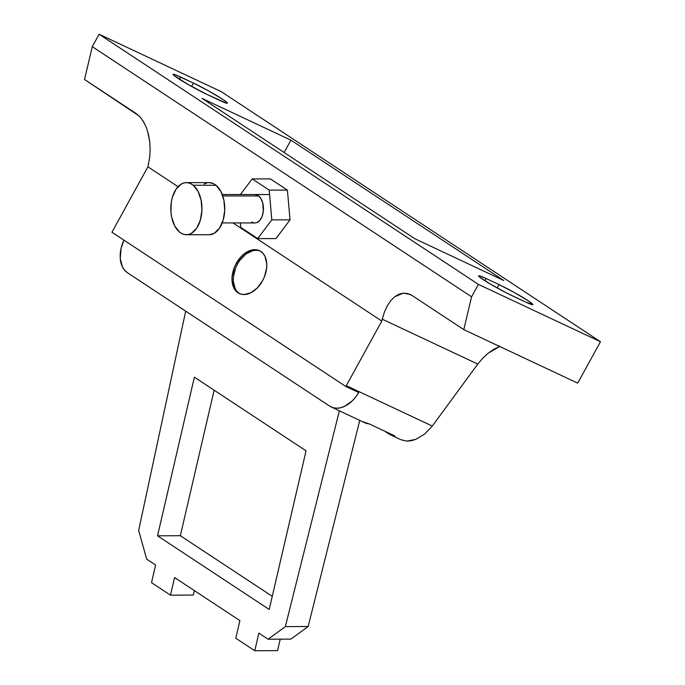 <?xml version="1.0" encoding="UTF-8"?>
<svg xmlns="http://www.w3.org/2000/svg" width="685" height="685" viewBox="0 0 685 685"><rect width="100%" height="100%" fill="white"/><g stroke="black" fill="none" stroke-linecap="round" stroke-linejoin="round"><path stroke-width="1.03" d="M255.094 222.942L256.747 222.625L259.795 220.416L262.098 216.426L263.314 211.271L262.757 203.068L260.865 198.513L258.082 195.516A14.214 8.494 90.1 0 1 263.305 211.391A14.214 8.494 90.1 0 1 254.94 222.942A14.214 8.494 90.1 0 1 251.832 221.957M235.118 288.505L233.311 281.201L233.397 276.988L235.537 268.229L237.507 264.025L236.222 263.417A23.684 15.686 115.2 0 1 259.461 250.667A23.684 15.686 115.2 0 1 262.56 280.79A23.684 15.686 115.2 0 1 239.313 293.54A23.684 15.686 115.2 0 1 236.222 263.417L237.507 264.025A23.684 15.686 -64.8 0 0 239.964 293.822M259.264 250.71L260.094 250.993A23.684 15.686 -64.8 0 0 237.507 264.025L239.973 260.146L246.043 253.981L252.816 250.667L256.147 250.256M239.288 293.411L236.942 291.313M331.266 407.001L364.668 422.696A28.419 18.82 -64.8 0 0 369.147 423.869L394.851 435.943A28.419 18.82 115.2 0 1 390.373 434.769L401.016 439.779L406.779 441.106L415.607 439.445L424.563 434.17L432.295 426.061L477.77 364.077L482.617 358.298L488.08 353.272L500.024 346.233L493.962 349.204L488.08 353.272L482.617 358.298L477.77 364.077L382.256 319.193L381.81 321.068L232.986 222.925L381.81 321.068L346.302 385.664L381.81 321.068L382.256 319.193L477.77 364.077L432.295 426.061L346.302 385.664A28.419 18.82 115.2 0 1 345.839 386.486L358.692 392.522L355.695 396.992L352.253 400.879L344.521 406.376L340.513 407.78L336.618 408.209L332.961 407.652L329.69 406.119L127.41 272.716L124.644 270.267L122.478 266.996L120.26 258.485L121.082 248.424L123.908 240.127A28.419 18.82 115.2 0 0 127.41 272.716L329.69 406.119A28.419 18.82 115.2 0 0 331.266 407.001A28.419 18.82 115.2 0 0 358.692 392.522L345.839 386.486L111.963 232.249L345.839 386.486A28.419 18.82 115.2 0 0 346.302 385.664L432.295 426.061L424.563 434.17L415.607 439.445L411.086 440.763L406.779 441.106L400.939 439.736M240.735 227.369L240.341 222.933L240.735 227.369L257.723 238.577L240.735 227.369M240.435 194.514L252.191 178.896L269.179 190.096L271.817 219.851L257.723 238.577L275.944 238.594L257.723 238.577L271.817 219.851L290.038 219.868L275.944 238.594L290.038 219.868L271.817 219.851L269.179 190.096L287.4 190.113L290.038 219.868L287.4 190.113L269.179 190.096L252.191 178.896L270.412 178.913L287.4 190.113L270.412 178.913L252.191 178.896L240.435 194.514M254.974 194.523A14.214 8.494 90.1 0 1 258.082 195.516L254.82 194.523M390.373 434.769A28.419 18.82 115.2 0 1 388.797 433.888L384.636 431.148L391.666 435.292L394.851 435.943L369.147 423.869L363.101 421.814M412.19 295.577L463.813 329.622L577.703 383.138L463.813 329.622L471.571 296.802L478.395 284.378L600.471 341.738L577.703 383.138L600.471 341.738L221.186 91.61L600.471 341.738L478.395 284.378L471.571 296.802L92.287 46.674L99.12 34.25L478.395 284.378L99.12 34.25L221.186 91.61L99.12 34.25L92.287 46.674L471.571 296.802L463.813 329.622L412.19 295.577L407.909 293.591L403.448 293.12L410.135 294.422L412.19 295.577M394.697 296.742L403.448 293.12L398.987 294.182L394.697 296.742L390.733 300.698L387.248 305.895L384.388 312.146L387.248 305.895M382.256 319.193L384.388 312.146L382.256 319.193M147.6 131.169L149.741 141.769L150.152 149.535L149.69 157.362L147.917 166.823L112.408 231.41A28.419 18.82 115.2 0 0 111.963 232.249A28.419 18.82 115.2 0 1 112.408 231.41L147.917 166.823L178.04 186.688L147.917 166.823L149.69 157.362L150.152 149.535L149.741 141.769L148.457 134.354L146.367 127.581L143.542 121.716L140.1 116.972L136.152 113.539L84.529 79.494L92.287 46.674L84.529 79.494L139.183 116.013M236.222 263.417L234.253 267.621L232.112 276.38L232.027 280.602L233.833 287.906L235.657 290.714L238.003 292.803L240.795 294.096L243.911 294.55L250.65 292.88L257.2 288.051L262.56 280.79L264.521 276.586L266.662 267.826L266.748 263.605L264.941 256.301L263.117 253.493L260.771 251.404L257.98 250.102L254.863 249.657L251.532 250.068L244.759 253.381L241.574 256.156L236.222 263.417M499.022 284.583A23.684 1.695 -151.2 0 1 521.448 296.588A23.684 1.695 -151.2 0 1 532.947 304.679A23.684 1.695 -151.2 0 1 525.361 301.957L512.517 295.911A23.684 1.695 -151.2 0 1 490.092 283.907A23.684 1.695 -151.2 0 1 478.592 275.824A23.684 1.695 -151.2 0 1 486.179 278.547L499.022 284.583L497.164 287.957L499.022 284.583L486.179 278.547L484.954 280.764L486.179 278.547L479.474 275.815L478.678 275.755L479.466 276.937L489.544 283.581L505.367 292.367L525.361 301.957L532.861 304.748L528.255 300.818L514.238 292.461L499.022 284.583M284.129 152.524L290.928 140.16L503.749 280.507L290.928 140.16L284.129 152.524M202.084 98.417L290.928 140.16L202.084 98.417L414.904 238.765L202.084 98.417M414.904 238.765L503.749 280.507L414.904 238.765M141.11 118.171L144.818 124.071M219.834 100.464L206.981 94.419L226.538 103.187L227.334 103.255L226.547 102.074L222.728 99.325L208.711 90.968L193.495 83.091A23.684 1.695 -151.2 0 1 215.912 95.095A23.684 1.695 -151.2 0 1 227.42 103.187A23.684 1.695 -151.2 0 1 219.834 100.464M191.637 86.473L193.495 83.091L175.497 74.828L173.142 74.263L173.939 75.444L187.776 84.289L206.981 94.419A23.684 1.695 -151.2 0 1 184.565 82.414A23.684 1.695 -151.2 0 1 173.057 74.331A23.684 1.695 -151.2 0 1 180.643 77.054L193.495 83.091L191.637 86.473M179.427 79.272L180.643 77.054L179.427 79.272M146.71 559.165L155.606 565.031L151.513 582.661L170.479 595.162L174.572 577.541L239.896 620.619L235.803 638.24L254.76 650.75L258.853 633.12L268.083 639.208L285.354 626.604L339.366 410.812L285.354 626.604L308.164 626.501L285.354 626.604L268.083 639.208L290.894 639.105L268.083 639.208L258.853 633.12L254.76 650.75L277.571 650.647L254.76 650.75L235.803 638.24L239.896 620.619L174.572 577.541L170.479 595.162L193.29 595.059L170.479 595.162L151.513 582.661L155.606 565.031L146.71 559.165L138.653 530.481L146.71 559.165M359.753 420.384L308.164 626.501L290.894 639.105L308.164 626.501L359.753 420.384M280.242 639.156L277.571 650.647L280.242 639.156M194.334 590.573L193.29 595.059L194.334 590.573M185.695 311.153L138.653 530.481L185.695 311.153M194.377 377.17L306.049 450.816L269.214 609.462L157.533 535.816L194.377 377.17L157.533 535.816L180.343 535.713L157.533 535.816L269.214 609.462L306.049 450.816L194.377 377.17M214.131 390.202L180.343 535.713L272.262 596.327L180.343 535.713L214.131 390.202M222.753 195.936L258.699 195.97L222.753 195.936M186.363 234.724A26.056 15.575 90.1 0 1 179.521 232.069L182.381 233.85L185.395 234.672L188.452 234.493L191.423 233.311L196.681 228.208L200.371 220.125L201.929 210.295L201.125 200.225L198.076 191.432L193.247 185.267A26.056 15.575 90.1 0 1 201.553 214.559A26.056 15.575 90.1 0 1 186.363 234.724L209.139 234.741A26.056 15.575 -89.9 0 0 224.337 214.576A26.056 15.575 -89.9 0 0 216.032 185.292A26.056 15.575 -89.9 0 0 209.19 182.638L186.414 182.621A26.056 15.575 90.1 0 1 193.247 185.267L216.032 185.292L193.247 185.267L190.387 183.486L187.373 182.664L184.325 182.852L181.354 184.025L176.088 189.128L172.397 197.211L171.327 201.998L170.942 212.144L171.644 217.119L174.692 225.904L179.521 232.069A26.056 15.575 90.1 0 1 171.216 202.786A26.056 15.575 90.1 0 1 186.414 182.621M209.079 234.741L214.199 233.337L219.457 228.225L223.147 220.142L224.714 210.321L223.909 200.243L220.861 191.457L216.032 185.292L213.172 183.503L209.122 182.638M207.101 182.869L204.13 184.042M254.957 222.942L222.205 222.916M222.24 194.497L269.573 194.54"/></g></svg>
